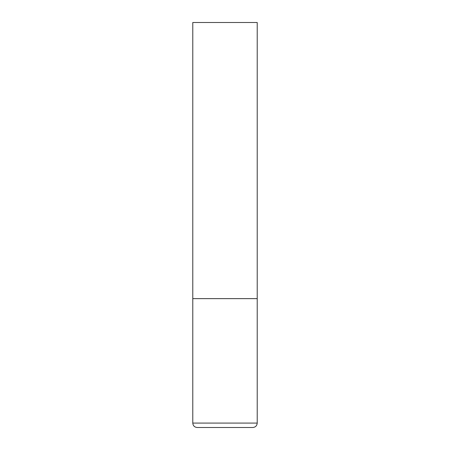 <?xml version="1.0" encoding="UTF-8"?>
<svg xmlns="http://www.w3.org/2000/svg" width="450" height="450" viewBox="0 0 450 450"><rect width="100%" height="100%" fill="white"/><g stroke="black" fill="none" stroke-linecap="round" stroke-linejoin="round"><path stroke-width="0.34" stroke-dasharray="2.25 1.69" d="M225 298.637L257.214 298.637L225 298.637M197.201 427.5L252.799 427.5M257.214 22.5L192.786 22.5M192.786 423.084L257.214 423.084"/><path stroke-width="0.67" d="M257.214 423.084L257.214 298.637L192.786 298.637L257.214 298.637L257.214 22.5L192.786 22.5L192.786 423.084C193.044 425.767 194.518 427.236 197.201 427.5L252.799 427.5C255.482 427.236 256.956 425.767 257.214 423.084L192.786 423.084"/></g></svg>
